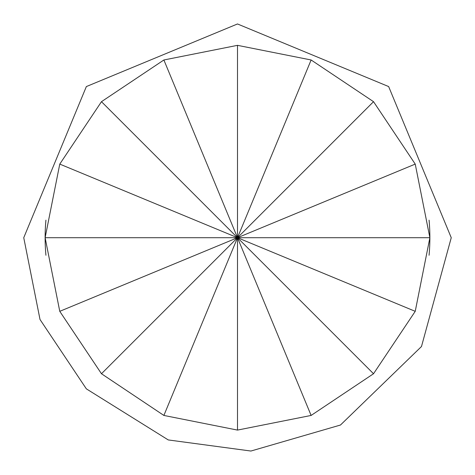<?xml version="1.0" encoding="UTF-8"?>
<svg xmlns="http://www.w3.org/2000/svg" width="475" height="475" viewBox="0 0 475 475"><rect width="100%" height="100%" fill="white"/><g stroke="black" fill="none" stroke-linecap="round" stroke-linejoin="round"><path stroke-width="0.71" d="M429.073 255.265A192.375 192.375 0 0 0 429.875 237.714L415.233 164.095L373.528 101.68L311.119 59.981L237.5 45.339L163.881 59.981L101.472 101.68L59.767 164.095L45.125 237.714A192.375 192.375 0 0 0 45.927 255.265M415.233 311.327L429.875 237.714A192.375 192.375 0 0 0 429.073 220.157A192.375 192.375 0 0 1 429.875 237.714L237.5 237.714L415.233 311.327L373.528 373.742L237.5 237.714L415.233 164.095M373.528 101.68L237.5 237.714L45.125 237.714A192.375 192.375 0 0 1 45.927 220.157A192.375 192.375 0 0 0 45.125 237.714L59.767 311.327L101.472 373.742L163.881 415.441L237.5 430.089L311.119 415.441L373.528 373.742M237.5 45.339L237.5 237.714L59.767 164.095M101.472 101.68L237.5 237.714L311.119 59.981M101.472 373.742L237.5 237.714L163.881 59.981M237.5 430.089L237.5 237.714L59.767 311.327M311.119 415.441L237.5 237.714L163.881 415.441M23.75 237.714L40.019 319.509L86.355 388.853L168.263 439.939L250.919 451.036L340.474 425.024L421.485 346.518L451.25 237.714L388.645 86.563L237.494 23.964L86.355 86.569L23.75 237.714"/></g></svg>
